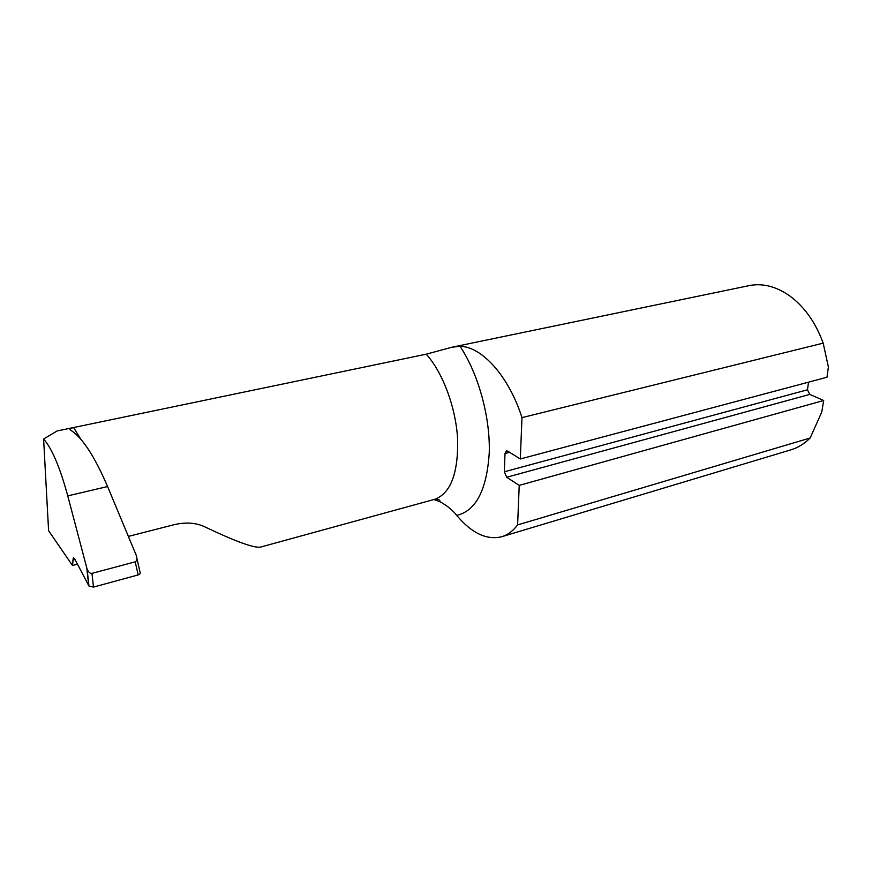 <?xml version="1.0" encoding="UTF-8"?>
<svg xmlns="http://www.w3.org/2000/svg" width="872" height="872" viewBox="0 0 872 872"><rect width="100%" height="100%" fill="white"/><g stroke="black" fill="none" stroke-linecap="round" stroke-linejoin="round"><path stroke-width="1.31" d="M521.99 417.623L520.301 458.977L826.961 377.26L828.4 366.992L823.179 343.154L521.99 417.623C508.801 376.192 481.813 346.457 460.089 346.348L452.088 347.187L426.234 354.185C442.911 372.551 456.067 408.096 457.669 439.837C458.203 473.605 450.541 493.432 434.681 499.318L260.586 547.082C254.199 548.27 235.636 541.534 204.898 526.884C196.047 522.688 185.758 521.968 174.008 524.726L128.369 536.4M519.222 485.377L823.702 400.499L809.783 394.406L807.494 389.784L504.365 471.774L506.697 477.257L519.222 485.377L517.608 524.911L810.153 437.995C804.366 443.783 797.88 447.761 790.697 449.908L501.629 536.749C486.631 540.313 471.665 533.195 456.732 515.396C475.949 510.861 486.794 490.01 489.247 452.862C490.369 417.372 478.488 374.088 460.089 346.348M823.702 400.499L821.74 412.107L810.153 437.995M807.494 389.784L808.518 382.176M504.365 471.774L505.008 453.505L509.575 452.306M505.008 453.505L506.403 450.857L507.646 451.107L520.301 458.977M80.606 438.91L73.608 427.531L57.16 430.953L43.6 438.976L48.592 530.699L72.485 565.481L73.39 557.622L74.698 558.876L88.966 586.071L93.468 587.085L91.963 573.373C90.045 573.634 88.421 572.174 87.08 569.013L67.754 495.874C60.037 467.523 51.982 448.557 43.6 438.976M91.963 573.373L135.204 561.841C137.078 560.914 137.405 558.669 136.174 555.115L107.583 486.543C94.797 456.819 82.731 438.18 71.395 430.626C68.986 429.645 69.716 428.621 73.608 427.531L426.234 354.185M452.088 347.187L749.179 285.613C762.466 282.986 775.895 286.343 789.443 295.706C804.333 306.584 815.571 322.4 823.179 343.154M517.608 524.911C512.998 531.004 507.678 534.95 501.629 536.749M433.94 499.514L440.207 501.836C447.194 505.716 452.699 510.229 456.732 515.396M77.466 564.173L72.485 565.481M135.204 561.841L138.179 574.921L93.468 587.085M138.179 574.921C140.098 574.223 140.697 573.209 139.967 571.879L136.948 558.516M506.697 477.257L809.783 394.406M86.808 568.152L88.759 585.755M107.583 486.543L67.754 495.874M75.025 559.519L72.616 560.14M440.207 501.836C439.793 499.612 437.951 498.773 434.681 499.318M87.08 569.013L88.966 586.071"/></g></svg>
